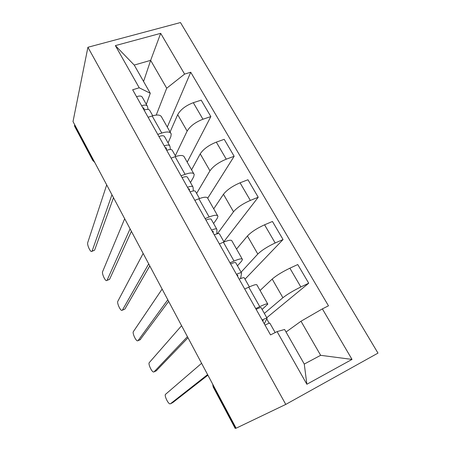 <?xml version="1.0" encoding="UTF-8"?>
<svg xmlns="http://www.w3.org/2000/svg" width="451" height="451" viewBox="0 0 451 451"><rect width="100%" height="100%" fill="white"/><g stroke="black" fill="none" stroke-linecap="round" stroke-linejoin="round"><path stroke-width="0.68" d="M285.771 404.417L377.989 353.11L180.473 22.55L87.917 47.265L285.771 404.417L236.115 428.213L73.011 121.567L87.917 47.265M74.736 126.522L74.522 125.406L92.664 159.524L94.124 161.261M74.669 124.685L74.522 125.406M236.036 428.067L235.213 428.427M264.342 313.411L282.907 297.716C287.197 294.362 293.173 290.777 300.845 286.966L308.709 283.205L297.75 264.551L289.88 268.182C282.225 271.897 276.328 275.527 272.19 279.073L260.075 290.489M267.657 303.839L257.002 285.071C256.844 284.068 254.099 284.761 248.76 287.163L259.748 306.635C265.081 304.132 267.77 303.303 267.826 304.132L262.11 309.448M259.748 306.635L255.711 308.563M266.767 317.701L308.709 283.205M248.76 287.163L244.724 289.023M241.082 272.207L257.809 254.048C261.743 250.254 267.533 246.567 275.178 242.988L283.053 239.526L272.449 221.469L264.568 224.807C256.935 228.291 251.224 232.023 247.436 235.997L236.544 249.042M229.993 262.832L234.03 261.056C239.38 258.789 242.198 258.271 242.486 259.505L241.51 261.247L237.468 265.802M245.011 279.163L283.053 239.526M242.21 259.026L232.011 241.065C231.628 239.667 228.758 240.056 223.408 242.226L219.366 243.94M217.416 233.725L233.511 211.761C237.108 207.556 242.717 203.773 250.333 200.413L258.22 197.239L247.949 179.752L240.056 182.807C232.457 186.083 226.921 189.899 223.459 194.274L213.723 208.847M205.12 218.605L209.157 216.976C214.518 214.93 217.455 214.71 217.963 216.322L217.202 218.374L213.599 223.533M223.854 241.697L258.22 197.239M217.596 215.668L207.826 198.463C207.229 196.704 204.247 196.805 198.88 198.761L194.838 200.329M196.602 193.423L209.963 170.794C213.25 166.205 218.684 162.332 226.267 159.18L234.159 156.277L224.209 139.331L216.317 142.127C208.745 145.194 203.384 149.101 200.227 153.847L191.579 169.847M181.054 175.811L185.09 174.328C190.463 172.485 193.507 172.541 194.223 174.503L193.659 176.854L190.474 182.576M207.742 198.181L234.159 156.277M193.761 173.691L184.403 157.207C183.602 155.105 180.518 154.935 175.14 156.694L171.104 158.126M175.326 155.736L187.142 131.083C190.13 126.139 195.401 122.182 202.95 119.227L210.843 116.578L201.197 100.15L193.304 102.693C185.767 105.573 180.563 109.559 177.7 114.65L170.083 131.985M157.754 134.387L161.791 133.034C167.169 131.388 170.315 131.703 171.222 133.998L170.844 136.625L168.06 142.866M187.216 162.168L210.843 116.578M170.675 133.034L161.706 117.237C160.719 114.813 157.534 114.391 152.15 115.958L148.12 117.26M301.003 321.23L322.369 308.884L352.017 359.413L306.872 384.258L277.094 331.603L284.598 329.484L304.273 364.07L320.644 355.315L301.003 321.23L286.047 332.021M143.576 81.484L150.645 60.361L134.235 65.062L150.284 93.278L139.224 87.787L132.656 89.772L270.527 334.901L277.094 331.603M139.224 87.787L115.366 45.607L160.68 33.346L184.594 74.099L166.707 88.227L150.645 60.361L160.68 33.346M322.369 308.884L328.475 305.817L190.734 72.25L184.594 74.099M156.238 115.067L166.707 88.227M150.284 93.278L146.316 104.35M167.293 127.075L190.734 72.25M266.744 318.925L269.185 323.249M352.017 359.413L320.644 355.315M306.872 384.258L304.273 364.07M134.235 65.062L115.366 45.607M262.82 321.197L263.232 320.328L262.409 320.469M264.292 323.812L267.077 318.248C267.043 317.837 265.397 318.423 262.155 320.018M266.998 318.113L261.118 307.695C261.044 307.221 259.387 307.768 256.145 309.33M207.905 375.181L172.784 402.58M275.166 332.573L269.907 323.266C269.884 322.877 268.255 323.485 265.008 325.092M201.597 363.314L165.534 394.326C164.102 395.217 167.783 403.374 169.835 403.865L170.399 403.808L207.601 374.601M237.598 276.35L237.79 275.127L236.888 275.093M240.569 278.6L241.578 273.086C241.398 272.427 239.69 272.832 236.442 274.304M241.443 272.844L235.811 262.871C235.602 262.161 233.877 262.527 230.63 263.97M188.011 337.776L156.26 370.807M249.369 286.887L244.312 277.934C244.154 277.303 242.446 277.726 239.205 279.208M181.59 325.701L149.264 362.627C148.001 363.715 151.468 371.545 153.419 372.002L154.022 371.9L187.43 336.683M213.188 232.947L213.176 231.386L212.195 231.188M216.841 233.877L216.908 229.384C216.598 228.499 214.823 228.736 211.575 230.089M216.717 229.052L211.327 219.502C210.989 218.566 209.196 218.763 205.955 220.094M168.646 301.364L140.109 339.733M224.012 241.978L219.558 234.08C219.259 233.218 217.489 233.471 214.248 234.836M162.118 289.091L133.361 331.637C132.25 332.906 135.525 340.437 137.38 340.866L138.012 340.702L167.806 299.78M189.55 190.92L189.352 189.048L188.298 188.698M193.366 190.931L193.022 187.086C192.588 185.987 190.756 186.06 187.515 187.306M192.786 186.658L187.622 177.514C187.159 176.369 185.31 176.409 182.074 177.626M149.783 265.898L124.899 309.082L124.318 309.341M199.489 198.536L195.587 191.63C195.17 190.553 193.338 190.643 190.102 191.9M143.159 253.445L117.807 301.33C116.837 302.762 119.943 310.023 121.702 310.429L122.356 310.198L148.695 263.858M166.65 150.206L166.278 148.046L165.156 147.545M170.433 149.501L169.892 146.113C169.345 144.816 167.451 144.737 164.22 145.882M169.604 145.605L164.654 136.839C164.085 135.497 162.18 135.39 158.944 136.506M131.404 231.352L109.582 279.304L107.045 280.359L130.085 228.866M175.749 156.486L172.378 150.516C171.842 149.242 169.954 149.18 166.718 150.33M124.69 218.724L102.597 271.688C101.751 273.267 104.711 280.28 106.38 280.663L107.045 280.359M144.292 109.993L143.914 108.308L142.73 107.676M148.114 109.441L147.477 106.413C146.823 104.931 144.878 104.711 141.648 105.754M147.144 105.822L142.403 97.422C141.721 95.9 139.771 95.651 136.54 96.672M113.494 197.679L94.597 250.17L92.01 251.303M152.759 115.772L149.884 110.675C149.242 109.215 147.302 109.012 144.078 110.067M106.695 184.893L87.708 242.677C86.987 244.397 89.805 251.19 91.39 251.545L92.066 251.168L111.955 194.781M177.7 114.65L187.142 131.083M200.227 153.847L209.963 170.794M223.459 194.274L233.511 211.761M247.436 235.997L257.809 254.048M272.19 279.073L282.907 297.716M175.14 156.694L185.09 174.328M198.88 198.761L209.157 216.976M223.408 242.226L234.03 261.056M152.15 115.958L161.791 133.034M216.317 142.127L226.267 159.18M240.056 182.807L250.333 200.413M264.568 224.807L275.178 242.988M289.88 268.182L300.845 286.966M193.304 102.693L202.95 119.227M212.742 384.275L213.47 386.744L235.563 428.298M213.898 386.439L213.205 387.026M92.844 158.853L92.647 160.218L94.817 162.557M92.799 160.511L74.545 126.156M170.399 403.808L172.942 402.501M154.022 371.9L156.565 370.66M138.012 340.702L140.554 339.53M122.356 310.198L124.899 309.082M166.289 148.091L166.103 147.765M143.931 108.364L143.717 107.986M92.066 251.168L94.597 250.17M235.219 428.444L213.182 386.986L212.646 384.089M107.034 280.387L108.905 279.609M143.914 108.308L143.756 108.026"/></g></svg>
